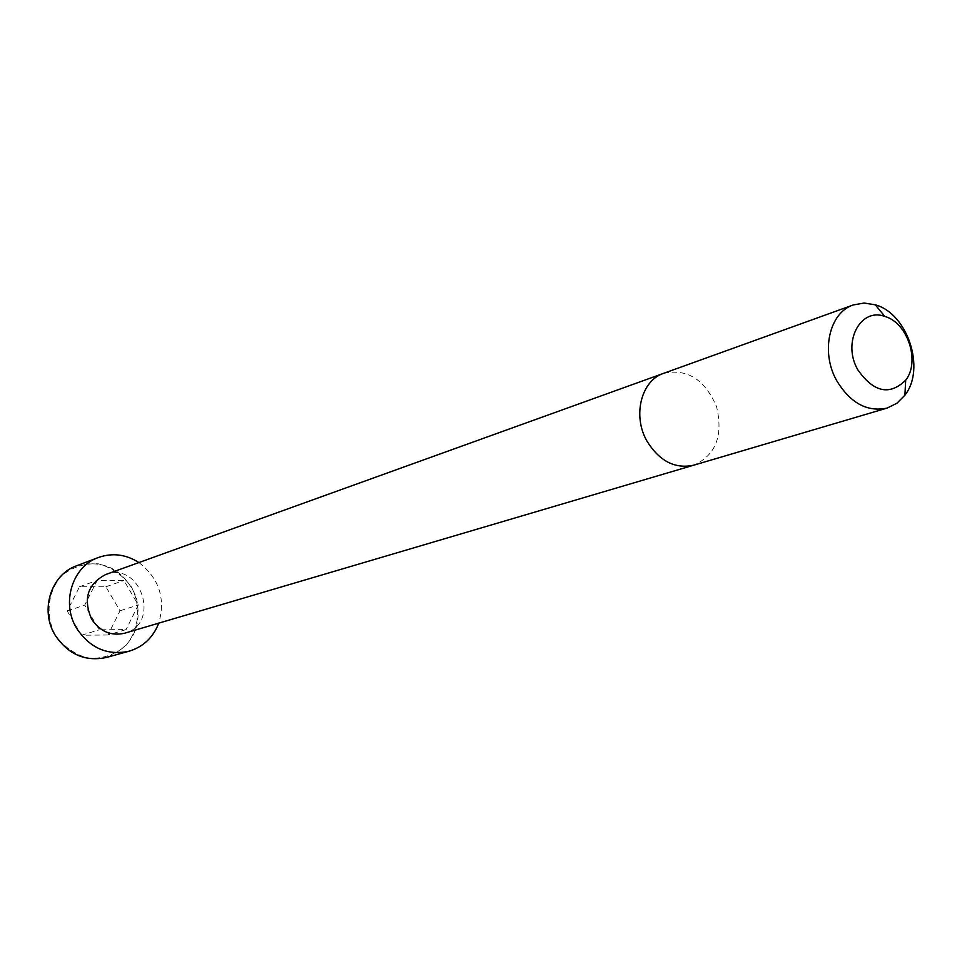 <?xml version="1.0" encoding="UTF-8"?>
<svg xmlns="http://www.w3.org/2000/svg" width="962" height="962" viewBox="0 0 962 962"><rect width="100%" height="100%" fill="white"/><g stroke="black" fill="none" stroke-linecap="round" stroke-linejoin="round"><path stroke-width="0.72" stroke-dasharray="4.81 3.61" d="M105.507 574.603C140.656 560.521 161.363 623.761 124.711 633.2M138.913 562.566C159.127 578.306 165.741 598.496 158.766 623.148M107.96 634.992L81.529 635.233L67.22 611.002L79.533 586.736L105.892 586.772L120.009 610.798L107.96 634.992L126.082 629.581L99.266 629.797L84.728 605.11L97.186 580.423L123.93 580.495L138.275 604.966L126.082 629.581M81.529 635.233L99.266 629.797M67.22 611.002L84.728 605.11M79.533 586.736L97.186 580.423M105.892 586.772L123.93 580.495M120.009 610.798L138.275 604.966M663.684 373.316C687.325 368.35 704.966 379.521 716.594 406.842C723.388 435.75 715.776 455.194 693.77 465.175M76.503 565.824C104.04 559.078 123.942 569.468 136.207 596.993C142.616 626.442 132.72 646.584 106.517 657.443M55.279 635.173C45.154 615.307 47.631 591.81 61.436 575.829C72.306 567.099 84.656 563.107 98.497 563.828C111.965 567.592 122.968 575.348 131.505 587.085C141.366 606.565 139.177 629.581 125.806 645.646C115.187 654.557 102.922 658.802 88.997 658.369C75.313 654.809 64.081 647.077 55.279 635.173"/><path stroke-width="1.44" d="M663.684 373.328C641.113 380.507 632.25 415.933 647.089 441.342C659.547 461.243 675.108 469.191 693.77 465.175L124.711 633.2C111.039 636.279 99.988 631.565 91.57 619.071C82.948 598.965 87.59 584.138 105.507 574.603L853.33 304.93L864.092 303.042L875.3 304.81C907.743 313.648 925.829 368.867 904.917 395.178L896.921 403.234L887.132 408.08C867.219 412.277 850.42 403.138 836.712 380.675C820.37 351.984 829.28 312.518 853.33 304.93M158.766 623.148C153.162 637.517 143.254 646.873 129.028 651.226C107.431 655.759 90.007 648.16 76.744 628.451C60.895 603.126 72.27 566.486 98.328 557.515C112.374 552.609 125.902 554.292 138.913 562.566M857.827 369.829C841.942 342.604 860.232 307.167 884.812 316.438C907.659 322.595 920.478 361.7 905.687 380.182C889.646 395.827 873.7 392.376 857.827 369.829M129.028 651.226L106.517 657.443C85.305 661.892 68.206 654.497 55.207 635.245C39.682 610.485 50.902 574.651 76.503 565.824L98.328 557.515M693.77 465.175L887.132 408.08M884.812 316.438L875.3 304.81M905.687 380.182L904.917 395.178M76.503 565.824C50.938 574.627 39.658 610.461 55.195 635.233C68.206 654.509 85.317 661.904 106.517 657.443"/></g></svg>
